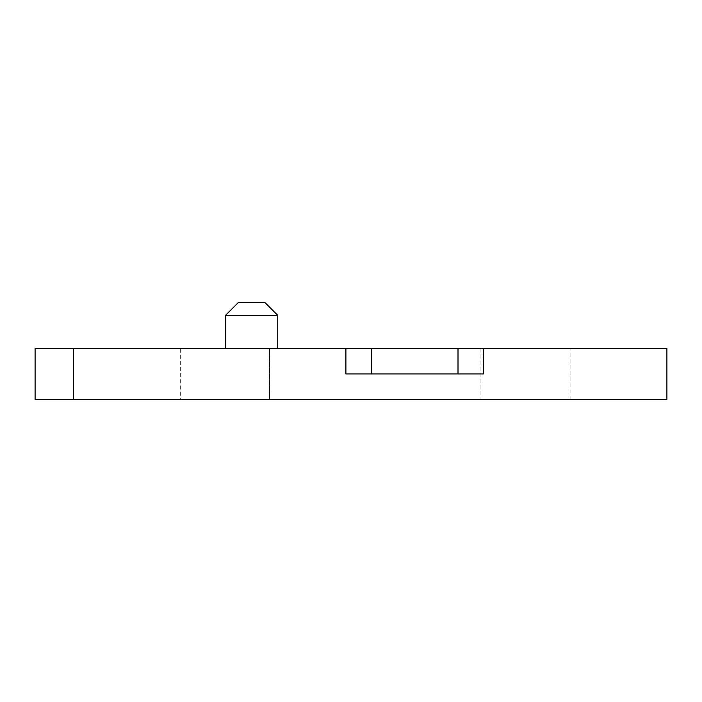 <?xml version="1.0" encoding="UTF-8"?>
<svg xmlns="http://www.w3.org/2000/svg" width="702" height="702" viewBox="0 0 702 702"><rect width="100%" height="100%" fill="white"/><g stroke="black" fill="none" stroke-linecap="round" stroke-linejoin="round"><path stroke-width="0.53" stroke-dasharray="3.51 2.63" d="M225.535 315.33L277.755 315.33L225.535 315.33L238.268 302.597L265.023 302.597L238.268 302.597L265.023 302.597L277.755 315.33L225.535 315.33L225.535 348.455L277.755 348.455L225.535 348.455M277.755 315.33L277.755 348.455M180.309 399.403L570.094 399.403L269.48 399.403L269.48 348.455L480.923 348.455L269.48 348.455L269.48 399.403L180.309 399.403L180.309 348.455M458.002 373.929L483.476 373.929L483.476 348.455L483.476 373.929L483.476 348.455L666.9 348.455L666.9 399.403L73.315 399.403L73.315 348.455L345.902 348.455L345.902 373.929L345.902 348.455L458.002 348.455L458.002 373.929L483.476 373.929L345.902 373.929L458.002 373.929L345.902 373.929L345.902 348.455M483.476 348.455L458.002 348.455M73.315 348.455L35.1 348.455L35.1 399.403L73.315 399.403M480.923 348.455L570.094 348.455L480.923 348.455L480.923 399.403L480.923 348.455M371.384 373.929L371.384 348.455M570.094 399.403L570.094 348.455"/><path stroke-width="1.05" d="M225.535 315.33L238.268 302.597L265.023 302.597L277.755 315.33L225.535 315.33L225.535 348.455M277.755 315.33L277.755 348.455M458.002 373.929L458.002 348.455L483.476 348.455L483.476 373.929L345.902 373.929L345.902 348.455L371.384 348.455L371.384 373.929M458.002 348.455L371.384 348.455M73.315 399.403L35.1 399.403L35.1 348.455L73.315 348.455L73.315 399.403L666.9 399.403L666.9 348.455L483.476 348.455M345.902 348.455L73.315 348.455"/></g></svg>
